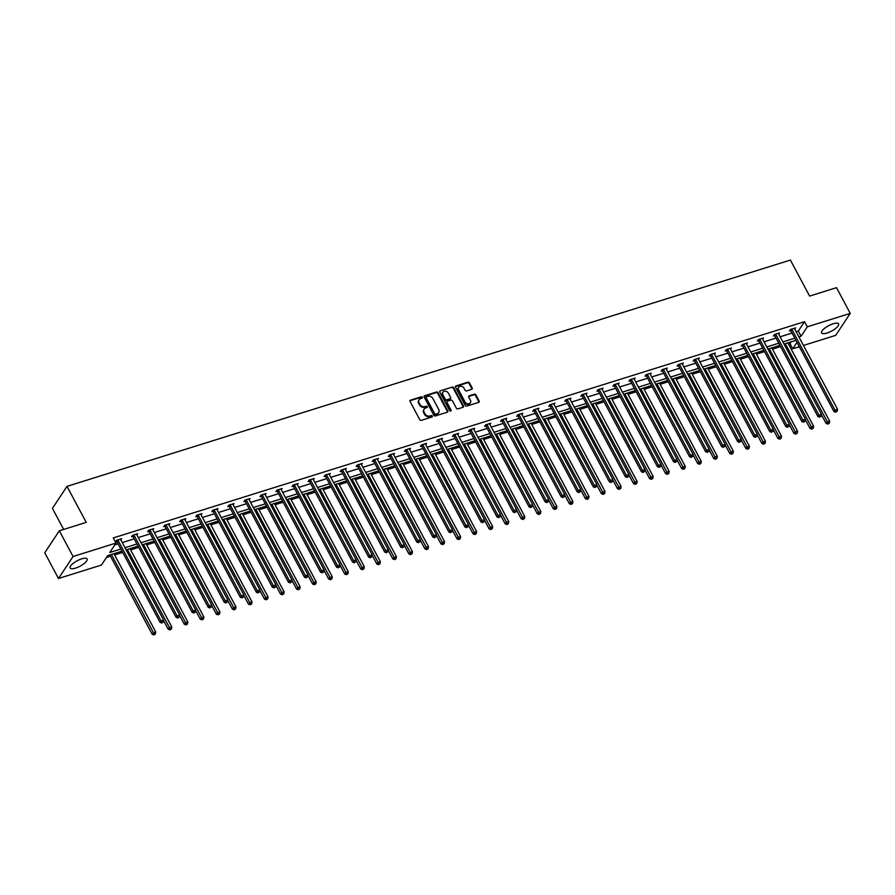 <?xml version="1.0" encoding="UTF-8"?>
<svg xmlns="http://www.w3.org/2000/svg" width="895" height="895" viewBox="0 0 895 895"><rect width="100%" height="100%" fill="white"/><g stroke="black" fill="none" stroke-linecap="round" stroke-linejoin="round"><path stroke-width="1.34" d="M422.328 397.268A0.85 0.694 33.6 0 0 421.254 396.787L410.525 400.143A1.208 0.984 33.6 0 0 410.055 401.463L419.755 419.643A1.208 0.984 33.6 0 0 421.31 420.337L432.028 416.981A0.85 0.694 33.6 0 0 431.278 415.56L429.891 415.996A3.871 3.155 33.6 0 1 424.935 413.781L424.129 412.259A3.871 3.155 33.6 0 1 424.129 409.116A3.871 3.155 33.6 0 1 425.628 408.019L427.016 407.583A0.85 0.694 33.6 0 0 426.266 406.173L424.879 406.61A3.871 3.155 33.6 0 1 419.923 404.383L419.106 402.873A3.871 3.155 33.6 0 1 419.117 399.729A3.871 3.155 33.6 0 1 420.616 398.633L422.004 398.197A0.85 0.694 33.6 0 0 422.328 397.268M422.037 398.185A0.85 0.694 33.6 0 0 420.851 397.38L410.123 400.736A1.208 0.984 33.6 0 0 409.921 400.826M432.061 416.969A0.85 0.694 33.6 0 0 430.887 416.164L429.499 416.589L429.891 415.996M427.049 407.583A0.85 0.694 33.6 0 0 425.875 406.766L424.476 407.203L424.879 406.61M827.025 333.029A9.599 3.065 -28.1 0 1 821.632 332.918A9.599 3.065 -28.1 0 1 824.653 328.286A9.599 3.065 -28.1 0 1 833.178 323.766A9.599 3.065 -28.1 0 1 838.57 323.878A9.599 3.065 -28.1 0 1 835.55 328.51A9.599 3.065 -28.1 0 1 827.025 333.029M75.56 568.112A9.599 3.065 -28.1 0 1 70.157 568.001A9.599 3.065 -28.1 0 1 73.177 563.369A9.599 3.065 -28.1 0 1 81.702 558.849A9.599 3.065 -28.1 0 1 87.095 558.961A9.599 3.065 -28.1 0 1 84.074 563.593A9.599 3.065 -28.1 0 1 75.56 568.112M471.721 389.303A1.208 0.984 33.6 0 0 472.191 387.971L469.472 382.881A1.208 0.984 33.6 0 0 467.917 382.187L456.002 385.913A1.208 0.984 33.6 0 0 455.533 387.233L465.243 405.413A1.208 0.984 33.6 0 0 466.787 406.106L478.702 402.381A1.208 0.984 33.6 0 0 479.172 401.049L475.883 394.896A1.208 0.984 33.6 0 0 474.339 394.203L469.237 395.791A1.208 0.984 33.6 0 0 468.767 397.123L470.401 400.177A3.233 2.629 33.6 0 1 470.39 402.806A3.233 2.629 33.6 0 1 467.693 403.802A3.233 2.629 33.6 0 1 464.997 401.866L458.609 389.896A3.233 2.629 33.6 0 1 458.609 387.267A3.233 2.629 33.6 0 1 461.317 386.271A3.233 2.629 33.6 0 1 464.002 388.206L465.076 390.209A1.208 0.984 33.6 0 0 466.619 390.902L471.721 389.303M122.022 551.152L107.668 555.638L101.426 565.058L58.488 578.494L44.75 552.774L59.327 530.791L86.233 522.378L67.002 486.365L790.397 260.076L809.617 296.077L836.512 287.664L850.25 313.384L835.673 335.368L803.453 345.448M59.327 530.791L73.066 556.511L116.003 543.075L109.761 552.495L120.881 549.015M796.147 331.765L798.318 331.094L804.56 321.674L113.262 537.929L116.003 543.075M804.56 321.674L807.312 326.82L850.25 313.384M438.069 392.704A1.208 0.984 33.6 0 0 436.514 392.01L424.61 395.735A1.208 0.984 33.6 0 0 424.14 397.056L433.84 415.235A1.208 0.984 33.6 0 0 435.395 415.929L447.299 412.203A1.208 0.984 33.6 0 0 447.768 410.872L438.069 392.704L437.677 393.297A1.208 0.984 33.6 0 0 436.122 392.603L424.208 396.328A1.208 0.984 33.6 0 0 424.006 396.418M440.306 390.824L452.221 387.099A1.208 0.984 33.6 0 1 453.765 387.792L463.476 405.961A1.208 0.984 33.6 0 1 463.006 407.292L457.904 408.881A1.208 0.984 33.6 0 1 456.361 408.187L452.422 400.815A1.208 0.984 33.6 0 0 450.867 400.121L447.489 401.184A1.208 0.984 33.6 0 0 447.019 402.515L451.114 410.19A0.85 0.694 33.6 0 1 449.704 410.626L439.837 392.144A1.208 0.984 33.6 0 1 440.306 390.824L452.221 387.099M58.488 578.494L73.066 556.511M67.002 486.365L52.425 508.36L63.679 529.426M106.449 557.484L110.499 556.22M114.605 554.934L122.693 552.405M130.648 549.922L138.736 547.382M146.69 544.898L154.79 542.37M162.733 539.875L170.833 537.347M178.776 534.863L186.876 532.324M194.83 529.84L202.919 527.312M210.873 524.817L218.973 522.288M226.916 519.805L235.016 517.265M242.959 514.782L251.059 512.253M259.013 509.758L267.102 507.23M275.056 504.746L283.156 502.207M291.099 499.723L299.198 497.195M307.142 494.7L315.241 492.172M323.196 489.688L331.284 487.148M339.239 484.665L347.338 482.136M355.281 479.642L363.381 477.113M371.324 474.63L379.424 472.09M387.378 469.606L395.467 467.078M403.421 464.583L411.521 462.055M419.464 459.571L427.564 457.032M435.507 454.548L443.607 452.02M451.561 449.525L459.65 446.997M467.604 444.513L475.704 441.973M483.647 439.49L491.747 436.95M499.69 434.467L507.789 431.938M515.744 429.455L523.832 426.915M531.787 424.431L539.886 421.892M547.829 419.408L555.929 416.88M563.872 414.385L571.972 411.857M579.926 409.373L588.015 406.833M595.969 404.35L604.069 401.821M612.012 399.327L620.112 396.798M628.055 394.315L636.155 391.775M644.109 389.291L652.198 386.763M660.152 384.268L668.252 381.74M676.195 379.256L684.295 376.717M692.238 374.233L700.337 371.705M708.292 369.21L716.38 366.681M724.335 364.198L732.434 361.658M740.378 359.175L748.477 356.646M756.42 354.151L764.52 351.623M772.474 349.139L780.563 346.6M788.517 344.116L789.983 343.658L791.202 341.812M799.358 346.723L792.724 348.804L797.02 342.337M789.983 343.658L792.724 348.804M798.899 336.912L801.059 336.24L807.312 326.82M124.976 547.729L136.935 543.992M141.03 542.717L152.978 538.98M157.072 537.694L169.021 533.957M173.115 532.67L185.064 528.934M189.158 527.658L201.118 523.922M205.212 522.635L217.161 518.899M221.255 517.612L233.203 513.875M237.298 512.6L249.246 508.852M253.341 507.577L265.3 503.84M269.395 502.554L281.343 498.817M285.438 497.542L297.386 493.794M301.481 492.518L313.429 488.782M317.524 487.495L329.483 483.759M333.578 482.483L345.526 478.736M349.621 477.46L361.569 473.723M365.663 472.437L377.612 468.7M381.706 467.425L393.666 463.677M397.76 462.402L409.709 458.665M413.803 457.379L425.751 453.642M429.846 452.367L441.794 448.619M445.889 447.343L457.848 443.607M461.943 442.32L473.891 438.584M477.986 437.308L489.934 433.56M494.029 432.285L505.977 428.548M510.072 427.262L522.031 423.525M526.126 422.25L538.074 418.502M542.169 417.227L554.117 413.49M558.211 412.203L570.16 408.467M574.254 407.191L586.214 403.444M590.308 402.168L602.257 398.432M606.351 397.145L618.3 393.408M622.394 392.133L634.342 388.385M638.437 387.11L650.396 383.373M654.491 382.087L666.439 378.35M670.534 377.063L682.482 373.327M686.577 372.051L698.525 368.315M702.62 367.028L714.579 363.292M718.674 362.005L730.622 358.268M734.717 356.993L746.665 353.256M750.76 351.97L762.708 348.233M766.802 346.947L778.762 343.21M782.856 341.935L794.805 338.198M795.946 340.335L783.998 344.072M779.903 345.347L767.944 349.095M763.849 350.37L751.901 354.107M747.806 355.393L735.858 359.13M731.763 360.405L719.815 364.153M715.72 365.428L703.761 369.165M699.666 370.452L687.718 374.188M683.623 375.464L671.675 379.211M667.581 380.487L655.632 384.223M651.538 385.51L639.578 389.247M635.484 390.533L623.535 394.27M619.441 395.545L607.492 399.282M603.398 400.568L591.45 404.305M587.355 405.592L575.395 409.328M571.301 410.604L559.353 414.34M555.258 415.627L543.31 419.363M539.215 420.65L527.267 424.387M523.172 425.662L511.213 429.399M507.118 430.685L495.17 434.422M491.075 435.708L479.127 439.445M475.032 440.72L463.084 444.457M458.99 445.744L447.03 449.48M442.935 450.767L430.987 454.503M426.893 455.779L414.944 459.515M410.85 460.802L398.901 464.539M394.807 465.825L382.847 469.562M378.753 470.837L366.805 474.574M362.71 475.86L350.762 479.597M346.667 480.883L334.719 484.62M330.624 485.895L318.665 489.632M314.57 490.919L302.622 494.655M298.527 495.942L286.579 499.678M282.484 500.954L270.536 504.69M266.441 505.977L254.482 509.714M250.387 511L238.439 514.737M234.345 516.012L222.396 519.749M218.302 521.035L206.353 524.772M202.259 526.059L190.299 529.795M186.205 531.071L174.256 534.818M170.162 536.094L158.214 539.83M154.119 541.117L142.171 544.854M138.076 546.129L126.117 549.877M798.318 331.094L801.059 336.24M114.784 544.921L118.14 543.869M122.235 542.594L134.183 538.846M138.277 537.571L150.226 533.834M154.32 532.547L166.28 528.811M170.374 527.535L182.323 523.788M186.417 522.512L198.366 518.776M202.46 517.489L214.408 513.752M218.503 512.477L230.462 508.729M234.557 507.454L246.505 503.717M250.6 502.431L262.548 498.694M266.643 497.419L278.591 493.671M282.686 492.395L294.645 488.659M298.74 487.372L310.688 483.636M314.783 482.36L326.731 478.612M330.826 477.337L342.774 473.6M346.868 472.314L358.828 468.577M362.922 467.291L374.871 463.554M378.965 462.279L390.914 458.542M395.008 457.255L406.956 453.519M411.051 452.232L423.011 448.496M427.105 447.22L439.053 443.484M443.148 442.197L455.096 438.46M459.191 437.174L471.139 433.437M475.234 432.162L487.193 428.425M491.288 427.139L503.236 423.402M507.331 422.116L519.279 418.379M523.374 417.104L535.322 413.367M539.417 412.08L551.376 408.344M555.471 407.057L567.419 403.321M571.513 402.045L583.462 398.309M587.556 397.022L599.505 393.285M603.599 391.999L615.559 388.262M619.653 386.987L631.601 383.25M635.696 381.964L647.644 378.227M651.739 376.94L663.687 373.204M667.782 371.928L679.741 368.192M683.836 366.905L695.784 363.169M699.879 361.882L711.827 358.145M715.922 356.87L727.87 353.133M731.965 351.847L743.924 348.11M748.019 346.824L759.967 343.087M764.062 341.812L776.01 338.064M780.104 336.788L792.053 333.052M790.609 330.635L789.457 330.993L790.442 329.505L795.588 327.894L794.749 329.147M774.555 335.647L773.414 336.005L774.399 334.529L779.534 332.918L778.706 334.171M758.512 340.671L757.36 341.029L758.345 339.541L763.491 337.941L762.663 339.194M742.47 345.694L741.317 346.052L742.302 344.564L747.448 342.953L746.62 344.206M726.427 350.706L725.274 351.064L726.259 349.587L731.405 347.976L730.566 349.229M710.373 355.729L709.232 356.087L710.216 354.599L715.351 352.999L714.523 354.252M694.33 360.752L693.178 361.11L694.162 359.622L699.308 358.011L698.48 359.264M678.287 365.764L677.135 366.122L678.119 364.645L683.265 363.034L682.438 364.287M662.244 370.787L661.092 371.145L662.076 369.657L667.222 368.058L666.383 369.311M646.19 375.81L645.049 376.168L646.033 374.681L651.168 373.07L650.341 374.323M630.147 380.822L628.995 381.18L629.979 379.704L635.126 378.093L634.298 379.346M614.104 385.846L612.952 386.204L613.936 384.716L619.083 383.116L618.255 384.369M598.061 390.869L596.909 391.227L597.894 389.739L603.04 388.128L602.201 389.381M582.007 395.881L580.866 396.25L581.851 394.762L586.986 393.151L586.158 394.404M565.964 400.904L564.812 401.262L565.797 399.774L570.943 398.174L570.115 399.427M549.922 405.927L548.769 406.285L549.754 404.797L554.9 403.186L554.072 404.439M533.879 410.939L532.726 411.308L533.711 409.82L538.857 408.209L538.018 409.462M517.825 415.962L516.683 416.32L517.668 414.832L522.803 413.233L521.975 414.486M501.782 420.986L500.629 421.344L501.614 419.856L506.76 418.245L505.932 419.498M485.739 425.998L484.587 426.367L485.571 424.879L490.717 423.268L489.889 424.521M469.696 431.021L468.544 431.379L469.528 429.891L474.674 428.291L473.835 429.544M453.642 436.044L452.501 436.402L453.485 434.914L458.62 433.303L457.792 434.556M437.599 441.056L436.447 441.425L437.431 439.937L442.577 438.326L441.75 439.579M421.556 446.079L420.404 446.437L421.388 444.949L426.535 443.349L425.707 444.602M405.513 451.102L404.361 451.46L405.345 449.972L410.492 448.361L409.653 449.614M389.459 456.114L388.318 456.484L389.303 454.996L394.438 453.385L393.61 454.638M373.416 461.138L372.264 461.496L373.249 460.008L378.395 458.408L377.567 459.661M357.373 466.161L356.221 466.519L357.206 465.031L362.352 463.42L361.524 464.673M341.331 471.173L340.178 471.542L341.163 470.054L346.309 468.443L345.47 469.696M325.277 476.196L324.135 476.554L325.12 475.066L330.255 473.466L329.427 474.719M309.234 481.219L308.081 481.577L309.066 480.089L314.212 478.478L313.384 479.731M293.191 486.231L292.038 486.6L293.023 485.112L298.169 483.501L297.341 484.754M277.148 491.254L275.996 491.612L276.98 490.136L282.126 488.525L281.287 489.778M261.094 496.277L259.953 496.635L260.937 495.148L266.072 493.537L265.244 494.79M245.051 501.289L243.899 501.659L244.883 500.171L250.029 498.56L249.202 499.813M229.008 506.313L227.856 506.671L228.84 505.194L233.987 503.583L233.159 504.836M212.965 511.336L211.813 511.694L212.797 510.206L217.944 508.595L217.105 509.848M196.911 516.348L195.77 516.717L196.755 515.229L201.89 513.618L201.062 514.871M180.868 521.371L179.716 521.729L180.701 520.252L185.847 518.641L185.019 519.894M164.825 526.394L163.673 526.752L164.658 525.264L169.804 523.653L168.976 524.906M148.783 531.406L147.63 531.775L148.615 530.287L153.761 528.676L152.922 529.929M132.728 536.429L131.587 536.787L132.572 535.311L137.707 533.7L136.879 534.953M116.686 541.453L115.533 541.811L116.518 540.323L121.664 538.712L120.836 539.965M418.938 400.031A3.871 3.155 33.6 0 0 418.726 400.322A3.871 3.155 33.6 0 0 418.715 403.466L419.106 402.873M424.476 407.203A3.871 3.155 33.6 0 1 419.52 404.976L418.715 403.466M423.961 409.429A3.871 3.155 33.6 0 0 423.738 409.709A3.871 3.155 33.6 0 0 423.727 412.863L424.129 412.259M429.499 416.589A3.871 3.155 33.6 0 1 424.543 414.374L423.727 412.863M447.5 412.114A1.208 0.984 33.6 0 0 447.377 411.465L437.677 393.297M426.467 396.798A0.85 0.694 33.6 0 0 426.143 397.727L434.657 413.68A0.85 0.694 33.6 0 0 435.742 414.172L437.207 413.714A3.871 3.155 33.6 0 0 438.707 412.617A3.871 3.155 33.6 0 0 438.718 409.462L432.889 398.566A3.871 3.155 33.6 0 0 427.933 396.34L426.467 396.798M426.054 397.402A0.85 0.694 33.6 0 0 425.751 398.32L426.143 397.727M438.483 412.897A3.871 3.155 33.6 0 1 438.315 413.21A3.871 3.155 33.6 0 1 436.816 414.307L435.35 414.765A0.85 0.694 33.6 0 1 434.265 414.273L425.751 398.32M463.207 407.203A1.208 0.984 33.6 0 0 463.084 406.554L453.373 388.385A1.208 0.984 33.6 0 0 451.83 387.692M446.896 401.866A1.208 0.984 33.6 0 0 446.627 403.108L450.722 410.783L451.114 410.19M448.339 393.173A3.233 2.629 33.6 0 0 445.643 391.238A3.233 2.629 33.6 0 0 442.935 392.234A3.233 2.629 33.6 0 0 442.935 394.863L445.184 399.08A1.208 0.984 33.6 0 0 446.728 399.774L450.118 398.711A1.208 0.984 33.6 0 0 450.588 397.391L448.339 393.173M442.768 392.547A3.233 2.629 33.6 0 0 442.544 392.827A3.233 2.629 33.6 0 0 442.544 395.456L442.935 394.863M450.319 398.622A1.208 0.984 33.6 0 1 449.726 399.304L446.336 400.367A1.208 0.984 33.6 0 1 444.793 399.673L442.544 395.456M458.441 387.58A3.233 2.629 33.6 0 0 458.218 387.859A3.233 2.629 33.6 0 0 458.206 390.488L458.609 389.896M470.166 403.086A3.233 2.629 33.6 0 1 469.998 403.399A3.233 2.629 33.6 0 1 467.291 404.395A3.233 2.629 33.6 0 1 464.606 402.459L458.206 390.488M478.903 402.291A1.208 0.984 33.6 0 0 478.78 401.642L475.491 395.489A1.208 0.984 33.6 0 0 473.936 394.796L468.846 396.384A1.208 0.984 33.6 0 0 468.644 396.474M471.922 389.213A1.208 0.984 33.6 0 0 471.799 388.575L469.069 383.474A1.208 0.984 33.6 0 0 467.526 382.78L455.611 386.506A1.208 0.984 33.6 0 0 455.41 386.595M109.839 554.967L152.184 634.275L153.168 632.787L155.741 631.993L113.933 553.681M111.36 554.486L154.354 634.331L153.962 634.924L155.383 634.018L154.354 634.331M155.741 631.993L155.383 634.018M153.962 634.924L152.184 634.275M118.095 540.457L117.111 541.945L160.071 622.394L161.055 620.906L118.095 540.457A1.231 1.007 33.6 0 0 117.816 540.099L117.67 539.965M162.241 622.45L163.27 622.126L162.241 622.45L161.055 620.906L163.617 620.101L120.668 539.651A1.231 1.007 33.6 0 1 120.534 539.249L120.512 539.081M117.111 541.945A1.231 1.007 33.6 0 0 116.831 541.587L116.126 540.927M160.071 622.394L161.85 623.043M163.27 622.126L163.617 620.101M163.55 620.503L168.226 629.263L169.211 627.775L171.784 626.97L129.976 548.669M127.403 549.474L170.408 629.319L170.005 629.912L171.437 628.995L170.408 629.319M171.784 626.97L171.437 628.995M170.005 629.912L168.226 629.263M179.604 615.48L184.28 624.24L185.265 622.752L187.827 621.947L146.019 543.645M143.446 544.451L186.451 624.296L186.059 624.889L187.48 623.972L186.451 624.296M187.827 621.947L187.48 623.972M186.059 624.889L184.28 624.24M134.138 535.434L133.154 536.922L176.114 617.371L177.098 615.894L134.138 535.434A1.231 1.007 33.6 0 0 133.858 535.076L133.724 534.942M178.284 617.427L179.313 617.114L178.284 617.427L177.098 615.894L179.671 615.089L136.711 534.639A1.231 1.007 33.6 0 1 136.577 534.225L136.566 534.058M133.154 536.922A1.231 1.007 33.6 0 0 132.874 536.564L132.169 535.904M176.114 617.371L177.892 618.02M179.313 617.114L179.671 615.089M150.181 530.422L149.197 531.91L192.156 612.359L193.141 610.871L150.181 530.422A1.231 1.007 33.6 0 0 149.901 530.064L149.767 529.929M194.327 612.415L195.356 612.09L194.327 612.415L193.141 610.871L195.714 610.066L152.754 529.616A1.231 1.007 33.6 0 1 152.631 529.202L152.609 529.034M149.197 531.91A1.231 1.007 33.6 0 0 148.917 531.54L148.212 530.88M192.156 612.359L193.935 613.008M195.356 612.09L195.714 610.066M195.647 610.457L200.323 619.217L201.308 617.729L203.881 616.935L162.062 538.622M159.5 539.428L202.494 619.273L202.102 619.866L203.523 618.948L202.494 619.273M203.881 616.935L203.523 618.948M202.102 619.866L200.323 619.217M166.235 525.399L165.251 526.886L208.199 607.336L209.184 605.848L166.235 525.399A1.231 1.007 33.6 0 0 165.955 525.041L165.81 524.906M210.381 607.392L211.41 607.067L210.381 607.392L209.184 605.848L211.757 605.042L168.808 524.593A1.231 1.007 33.6 0 1 168.674 524.19L168.652 524.022M165.251 526.886A1.231 1.007 33.6 0 0 164.971 526.528L164.266 525.868M208.199 607.336L209.978 607.985M211.41 607.067L211.757 605.042M211.69 605.445L216.366 614.205L217.351 612.717L219.924 611.912L178.116 533.61M175.543 534.416L218.537 614.261L218.145 614.854L219.566 613.936L218.537 614.261M219.924 611.912L219.566 613.936M218.145 614.854L216.366 614.205M182.278 520.375L181.293 521.863L224.253 602.313L225.238 600.825L182.278 520.375A1.231 1.007 33.6 0 0 181.998 520.017L181.853 519.883M226.424 602.369L227.453 602.055L226.424 602.369L225.238 600.825L227.8 600.03L184.851 519.581A1.231 1.007 33.6 0 1 184.717 519.167L184.694 518.999M181.293 521.863A1.231 1.007 33.6 0 0 181.014 521.505L180.309 520.845M224.253 602.313L226.032 602.962M227.453 602.055L227.8 600.03M227.733 600.422L232.409 609.182L233.394 607.694L235.967 606.888L194.159 528.587M191.586 529.392L234.591 609.238L234.188 609.831L235.62 608.913L234.591 609.238M235.967 606.888L235.62 608.913M234.188 609.831L232.409 609.182M198.321 515.363L197.336 516.851L240.296 597.301L241.281 595.813L198.321 515.363A1.231 1.007 33.6 0 0 198.041 514.994L197.907 514.871M242.467 597.357L243.496 597.032L242.467 597.357L241.281 595.813L243.854 595.007L200.894 514.558A1.231 1.007 33.6 0 1 200.76 514.144L200.748 513.976M197.336 516.851A1.231 1.007 33.6 0 0 197.057 516.482L196.352 515.822M240.296 597.301L242.075 597.949M243.496 597.032L243.854 595.007M243.787 595.399L248.463 604.159L249.448 602.671L252.01 601.876L210.202 523.564M207.629 524.369L250.634 604.215L250.242 604.807L251.663 603.89L250.634 604.215M252.01 601.876L251.663 603.89M250.242 604.807L248.463 604.159M214.364 510.34L213.379 511.828L256.339 592.277L257.324 590.789L214.364 510.34A1.231 1.007 33.6 0 0 214.084 509.982L213.95 509.848M258.51 592.333L259.539 592.009L258.51 592.333L257.324 590.789L259.897 589.984L216.937 509.535A1.231 1.007 33.6 0 1 216.814 509.132L216.791 508.964M213.379 511.828A1.231 1.007 33.6 0 0 213.099 511.47L212.395 510.81M256.339 592.277L258.118 592.926M259.539 592.009L259.897 589.984M259.83 590.387L264.506 599.147L265.491 597.659L268.064 596.853L226.245 518.552M223.683 519.357L266.676 599.202L266.285 599.795L267.706 598.878L266.676 599.202M268.064 596.853L267.706 598.878M266.285 599.795L264.506 599.147M230.418 505.317L229.433 506.805L272.382 587.254L273.367 585.766L230.418 505.317A1.231 1.007 33.6 0 0 230.138 504.959L229.993 504.825M274.564 587.31L275.593 586.997L274.564 587.31L273.367 585.766L275.94 584.972L232.98 504.511A1.231 1.007 33.6 0 1 232.857 504.109L232.834 503.941M229.433 506.805A1.231 1.007 33.6 0 0 229.154 506.447L228.449 505.787M272.382 587.254L274.161 587.903M275.593 586.997L275.94 584.972M275.873 585.364L280.549 594.123L281.533 592.635L284.107 591.83L242.299 513.529M239.726 514.334L282.719 594.179L282.328 594.772L283.749 593.855L282.719 594.179M284.107 591.83L283.749 593.855M282.328 594.772L280.549 594.123M246.461 500.305L245.476 501.793L288.436 582.242L289.421 580.754L246.461 500.305A1.231 1.007 33.6 0 0 246.181 499.936L246.035 499.813M290.606 582.298L291.636 581.974L290.606 582.298L289.421 580.754L291.983 579.949L249.034 499.499A1.231 1.007 33.6 0 1 248.899 499.086L248.877 498.918M245.476 501.793A1.231 1.007 33.6 0 0 245.196 501.424L244.492 500.764M288.436 582.242L290.215 582.891M291.636 581.974L291.983 579.949M291.915 580.34L296.592 589.1L297.576 587.612L300.149 586.818L258.342 508.505M255.769 509.311L298.773 589.156L298.371 589.749L299.803 588.832L298.773 589.156M300.149 586.818L299.803 588.832M298.371 589.749L296.592 589.1M262.503 495.282L261.519 496.77L304.479 577.219L305.464 575.731L262.503 495.282A1.231 1.007 33.6 0 0 262.224 494.924L262.09 494.79M306.649 577.275L307.679 576.951L306.649 577.275L305.464 575.731L308.037 574.926L265.077 494.476A1.231 1.007 33.6 0 1 264.942 494.074L264.931 493.906M261.519 496.77A1.231 1.007 33.6 0 0 261.239 496.412L260.534 495.752M304.479 577.219L306.258 577.868M307.679 576.951L308.037 574.926M307.969 575.328L312.646 584.088L313.63 582.6L316.192 581.795L274.385 503.493M271.811 504.299L314.816 584.144L314.425 584.737L315.845 583.82L314.816 584.144M316.192 581.795L315.845 583.82M314.425 584.737L312.646 584.088M278.546 490.259L277.562 491.747L320.522 572.196L321.506 570.708L278.546 490.259A1.231 1.007 33.6 0 0 278.267 489.901L278.132 489.766M322.692 572.252L323.721 571.939L322.692 572.252L321.506 570.708L324.079 569.914L281.119 489.453A1.231 1.007 33.6 0 1 280.996 489.05L280.974 488.883M277.562 491.747A1.231 1.007 33.6 0 0 277.282 491.389L276.577 490.728M320.522 572.196L322.301 572.845M323.721 571.939L324.079 569.914M324.012 570.305L328.689 579.065L329.673 577.577L332.246 576.772L290.428 498.47M287.866 499.276L330.859 579.121L330.468 579.714L331.888 578.796L330.859 579.121M332.246 576.772L331.888 578.796M330.468 579.714L328.689 579.065M294.6 485.247L293.616 486.723L336.565 567.184L337.549 565.696L294.6 485.247A1.231 1.007 33.6 0 0 294.321 484.877L294.175 484.754M338.746 567.24L339.776 566.915L338.746 567.24L337.549 565.696L340.122 564.89L297.162 484.441A1.231 1.007 33.6 0 1 297.039 484.027L297.017 483.859M293.616 486.723A1.231 1.007 33.6 0 0 293.336 486.365L292.631 485.705M336.565 567.184L338.344 567.833M339.776 566.915L340.122 564.89M340.055 565.282L344.732 574.042L345.716 572.554L348.289 571.748L306.482 493.447M303.908 494.253L346.902 574.098L346.51 574.691L347.931 573.773L346.902 574.098M348.289 571.748L347.931 573.773M346.51 574.691L344.732 574.042M310.643 480.223L309.659 481.711L352.619 562.161L353.603 560.673L310.643 480.223A1.231 1.007 33.6 0 0 310.364 479.865L310.218 479.731M354.789 562.217L355.818 561.892L354.789 562.217L353.603 560.673L356.165 559.867L313.216 479.418A1.231 1.007 33.6 0 1 313.082 479.015L313.06 478.847M309.659 481.711A1.231 1.007 33.6 0 0 309.379 481.353L308.674 480.693M352.619 562.161L354.398 562.81M355.818 561.892L356.165 559.867M356.098 560.27L360.774 569.019L361.759 567.542L364.332 566.736L322.524 488.435M319.951 489.241L362.956 569.086L362.553 569.679L363.985 568.761L362.956 569.086M364.332 566.736L363.985 568.761M362.553 569.679L360.774 569.019M326.686 475.2L325.702 476.688L368.662 557.137L369.646 555.65L326.686 475.2A1.231 1.007 33.6 0 0 326.406 474.842L326.272 474.708M370.832 557.193L371.861 556.869L370.832 557.193L369.646 555.65L372.219 554.855L329.259 474.395A1.231 1.007 33.6 0 1 329.125 473.992L329.114 473.824M325.702 476.688A1.231 1.007 33.6 0 0 325.422 476.33L324.717 475.67M368.662 557.137L370.44 557.786M371.861 556.869L372.219 554.855M372.152 555.247L376.829 564.007L377.813 562.519L380.375 561.713L338.567 483.412M335.994 484.217L378.999 564.063L378.607 564.655L380.028 563.738L378.999 564.063M380.375 561.713L380.028 563.738M378.607 564.655L376.829 564.007M342.729 470.188L341.745 471.665L384.705 552.125L385.689 550.638L342.729 470.188A1.231 1.007 33.6 0 0 342.449 469.819L342.315 469.696M386.875 552.181L387.904 551.857L386.875 552.181L385.689 550.638L388.262 549.832L345.302 469.383A1.231 1.007 33.6 0 1 345.179 468.969L345.157 468.801M341.745 471.665A1.231 1.007 33.6 0 0 341.465 471.307L340.76 470.647M384.705 552.125L386.483 552.774M387.904 551.857L388.262 549.832M388.195 550.224L392.871 558.983L393.856 557.495L396.429 556.69L354.61 478.389M352.048 479.194L395.042 559.039L394.65 559.632L396.071 558.715L395.042 559.039M396.429 556.69L396.071 558.715M394.65 559.632L392.871 558.983M358.783 465.165L357.799 466.653L400.747 547.102L401.732 545.614L358.783 465.165A1.231 1.007 33.6 0 0 358.503 464.807L358.358 464.673M402.929 547.158L403.958 546.834L402.929 547.158L401.732 545.614L404.305 544.809L361.345 464.36A1.231 1.007 33.6 0 1 361.222 463.957L361.2 463.789M357.799 466.653A1.231 1.007 33.6 0 0 357.519 466.295L356.814 465.635M400.747 547.102L402.526 547.751M403.958 546.834L404.305 544.809M404.238 545.212L408.914 553.96L409.899 552.483L412.472 551.678L370.664 473.377M368.091 474.182L411.085 554.027L410.693 554.62L412.114 553.703L411.085 554.027M412.472 551.678L412.114 553.703M410.693 554.62L408.914 553.96M374.826 460.142L373.841 461.63L416.801 542.079L417.786 540.591L374.826 460.142A1.231 1.007 33.6 0 0 374.546 459.784L374.401 459.65M418.972 542.135L420.001 541.811L418.972 542.135L417.786 540.591L420.348 539.797L377.399 459.336A1.231 1.007 33.6 0 1 377.265 458.934L377.242 458.766M373.841 461.63A1.231 1.007 33.6 0 0 373.562 461.272L372.857 460.612M416.801 542.079L418.58 542.728M420.001 541.811L420.348 539.797M420.281 540.188L424.957 548.948L425.942 547.46L428.515 546.655L386.707 468.353M384.134 469.159L427.139 549.004L426.736 549.597L428.168 548.68L427.139 549.004M428.515 546.655L428.168 548.68M426.736 549.597L424.957 548.948M390.869 455.13L389.884 456.607L432.844 537.067L433.829 535.579L390.869 455.13A1.231 1.007 33.6 0 0 390.589 454.761L390.455 454.638M435.015 537.123L436.044 536.799L435.015 537.123L433.829 535.579L436.402 534.774L393.442 454.324A1.231 1.007 33.6 0 1 393.308 453.91L393.297 453.743M389.884 456.607A1.231 1.007 33.6 0 0 389.605 456.249L388.9 455.589M432.844 537.067L434.623 537.716M436.044 536.799L436.402 534.774M436.335 535.165L441.011 543.925L441.996 542.437L444.558 541.632L402.75 463.33M400.177 464.136L443.182 543.981L442.79 544.574L444.211 543.657L443.182 543.981M444.558 541.632L444.211 543.657M442.79 544.574L441.011 543.925M406.912 450.107L405.927 451.595L448.887 532.044L449.872 530.556L406.912 450.107A1.231 1.007 33.6 0 0 406.632 449.749L406.498 449.614M451.058 532.1L452.087 531.775L451.058 532.1L449.872 530.556L452.445 529.75L409.485 449.301A1.231 1.007 33.6 0 1 409.362 448.898L409.339 448.719M405.927 451.595A1.231 1.007 33.6 0 0 405.648 451.237L404.943 450.577M448.887 532.044L450.666 532.693M452.087 531.775L452.445 529.75M452.378 530.153L457.054 538.902L458.039 537.425L460.612 536.62L418.793 458.318M416.231 459.124L459.224 538.958L458.833 539.562L460.254 538.645L459.224 538.958M460.612 536.62L460.254 538.645M458.833 539.562L457.054 538.902M422.966 445.083L421.981 446.571L464.93 527.021L465.915 525.533L422.966 445.083A1.231 1.007 33.6 0 0 422.686 444.725L422.541 444.591M467.112 527.077L468.141 526.752L467.112 527.077L465.915 525.533L468.488 524.727L425.528 444.278A1.231 1.007 33.6 0 1 425.405 443.875L425.382 443.707M421.981 446.571A1.231 1.007 33.6 0 0 421.702 446.213L420.997 445.553M464.93 527.021L466.709 527.67M468.141 526.752L468.488 524.727M468.421 525.13L473.097 533.89L474.081 532.402L476.655 531.596L434.847 453.295M432.274 454.101L475.267 533.946L474.876 534.539L476.297 533.621L475.267 533.946M476.655 531.596L476.297 533.621M474.876 534.539L473.097 533.89M439.009 440.071L438.024 441.548L480.984 522.009L481.969 520.521L439.009 440.071A1.231 1.007 33.6 0 0 438.729 439.702L438.584 439.579M483.155 522.065L484.184 521.74L483.155 522.065L481.969 520.521L484.531 519.715L441.582 439.266A1.231 1.007 33.6 0 1 441.448 438.852L441.425 438.684M438.024 441.548A1.231 1.007 33.6 0 0 437.744 441.19L437.04 440.53M480.984 522.009L482.763 522.658M484.184 521.74L484.531 519.715M484.464 520.107L489.14 528.867L490.124 527.379L492.697 526.573L450.89 448.272M448.317 449.077L491.321 528.923L490.919 529.516L492.351 528.598L491.321 528.923M492.697 526.573L492.351 528.598M490.919 529.516L489.14 528.867M455.052 435.048L454.067 436.536L497.027 516.986L498.012 515.498L455.052 435.048A1.231 1.007 33.6 0 0 454.772 434.69L454.638 434.556M499.197 517.042L500.227 516.717L499.197 517.042L498.012 515.498L500.585 514.692L457.625 434.243A1.231 1.007 33.6 0 1 457.49 433.84L457.479 433.661M454.067 436.536A1.231 1.007 33.6 0 0 453.787 436.178L453.083 435.518M497.027 516.986L498.806 517.634M500.227 516.717L500.585 514.692M500.506 515.095L505.194 523.843L506.178 522.367L508.74 521.561L466.933 443.26M464.36 444.065L507.364 523.899L506.973 524.504L508.394 523.586L507.364 523.899M508.74 521.561L508.394 523.586M506.973 524.504L505.194 523.843M471.094 430.025L470.11 431.513L513.07 511.962L514.054 510.474L471.094 430.025A1.231 1.007 33.6 0 0 470.815 429.667L470.68 429.533M515.24 512.018L516.27 511.694L515.24 512.018L514.054 510.474L516.628 509.669L473.668 429.22A1.231 1.007 33.6 0 1 473.544 428.817L473.522 428.649M470.11 431.513A1.231 1.007 33.6 0 0 469.83 431.155L469.125 430.495M513.07 511.962L514.849 512.611M516.27 511.694L516.628 509.669M516.56 510.072L521.237 518.832L522.221 517.344L524.794 516.538L482.976 438.237M480.414 439.042L523.407 518.887L523.016 519.48L524.436 518.563L523.407 518.887M524.794 516.538L524.436 518.563M523.016 519.48L521.237 518.832M487.148 425.013L486.164 426.49L529.113 506.939L530.097 505.462L487.148 425.013A1.231 1.007 33.6 0 0 486.869 424.644L486.723 424.521M531.294 507.006L532.324 506.682L531.294 507.006L530.097 505.462L532.67 504.657L489.71 424.208A1.231 1.007 33.6 0 1 489.587 423.794L489.565 423.626M486.164 426.49A1.231 1.007 33.6 0 0 485.884 426.132L485.179 425.472M529.113 506.939L530.892 507.599M532.324 506.682L532.67 504.657M532.603 505.048L537.28 513.808L538.264 512.32L540.837 511.515L499.03 433.214M496.456 434.019L539.45 513.864L539.058 514.457L540.479 513.54L539.45 513.864M540.837 511.515L540.479 513.54M539.058 514.457L537.28 513.808M503.191 419.99L502.207 421.478L545.167 501.927L546.151 500.439L503.191 419.99A1.231 1.007 33.6 0 0 502.912 419.632L502.766 419.498M547.337 501.983L548.366 501.659L547.337 501.983L546.151 500.439L548.713 499.634L505.764 419.184A1.231 1.007 33.6 0 1 505.63 418.782L505.608 418.603M502.207 421.478A1.231 1.007 33.6 0 0 501.927 421.109L501.222 420.46M545.167 501.927L546.946 502.576M548.366 501.659L548.713 499.634M548.646 500.036L553.323 508.785L554.307 507.308L556.88 506.503L515.072 428.202M512.499 428.996L555.504 508.841L555.101 509.445L556.533 508.528L555.504 508.841M556.88 506.503L556.533 508.528M555.101 509.445L553.323 508.785M519.234 414.967L518.25 416.455L561.21 496.904L562.194 495.416L519.234 414.967A1.231 1.007 33.6 0 0 518.955 414.609L518.82 414.474M563.38 496.96L564.409 496.635L563.38 496.96L562.194 495.416L564.767 494.611L521.807 414.161A1.231 1.007 33.6 0 1 521.673 413.758L521.662 413.591M518.25 416.455A1.231 1.007 33.6 0 0 517.97 416.097L517.265 415.437M561.21 496.904L562.989 497.553M564.409 496.635L564.767 494.611M564.689 495.013L569.377 503.773L570.361 502.285L572.923 501.48L531.115 423.178M528.542 423.984L571.547 503.829L571.155 504.422L572.576 503.505L571.547 503.829M572.923 501.48L572.576 503.505M571.155 504.422L569.377 503.773M535.277 409.955L534.293 411.431L577.253 491.881L578.237 490.404L535.277 409.955A1.231 1.007 33.6 0 0 534.997 409.586L534.863 409.462M579.423 491.937L580.452 491.623L579.423 491.937L578.237 490.404L580.81 489.599L537.85 409.149A1.231 1.007 33.6 0 1 537.727 408.735L537.705 408.567M534.293 411.431A1.231 1.007 33.6 0 0 534.013 411.073L533.308 410.413M577.253 491.881L579.031 492.541M580.452 491.623L580.81 489.599M580.743 489.99L585.419 498.75L586.404 497.262L588.977 496.456L547.158 418.155M544.596 418.961L587.59 498.806L587.198 499.399L588.619 498.481L587.59 498.806M588.977 496.456L588.619 498.481M587.198 499.399L585.419 498.75M551.331 404.932L550.347 406.419L593.296 486.869L594.28 485.381L551.331 404.932A1.231 1.007 33.6 0 0 551.051 404.574L550.906 404.439M595.477 486.925L596.506 486.6L595.477 486.925L594.28 485.381L596.853 484.575L553.893 404.126A1.231 1.007 33.6 0 1 553.77 403.723L553.748 403.544M550.347 406.419A1.231 1.007 33.6 0 0 550.067 406.05L549.362 405.401M593.296 486.869L595.074 487.518M596.506 486.6L596.853 484.575M596.786 484.978L601.462 493.727L602.447 492.25L605.02 491.444L563.212 413.143M560.639 413.937L603.633 493.783L603.241 494.387L604.662 493.469L603.633 493.783M605.02 491.444L604.662 493.469M603.241 494.387L601.462 493.727M567.374 399.908L566.39 401.396L609.35 481.846L610.334 480.358L567.374 399.908A1.231 1.007 33.6 0 0 567.094 399.55L566.949 399.416M611.52 481.902L612.549 481.577L611.52 481.902L610.334 480.358L612.896 479.552L569.947 399.103A1.231 1.007 33.6 0 1 569.813 398.7L569.791 398.532M566.39 401.396A1.231 1.007 33.6 0 0 566.11 401.038L565.405 400.378M609.35 481.846L611.128 482.494M612.549 481.577L612.896 479.552M612.829 479.955L617.505 488.715L618.49 487.227L621.063 486.421L579.255 408.12M576.682 408.925L619.687 488.771L619.284 489.364L620.716 488.446L619.687 488.771M621.063 486.421L620.716 488.446M619.284 489.364L617.505 488.715M583.417 394.896L582.432 396.373L625.392 476.822L626.377 475.346L583.417 394.896A1.231 1.007 33.6 0 0 583.137 394.527L583.003 394.404M627.563 476.878L628.592 476.565L627.563 476.878L626.377 475.346L628.95 474.54L585.99 394.091A1.231 1.007 33.6 0 1 585.856 393.677L585.845 393.509M582.432 396.373A1.231 1.007 33.6 0 0 582.153 396.015L581.448 395.355M625.392 476.822L627.171 477.482M628.592 476.565L628.95 474.54M628.872 474.932L633.559 483.692L634.544 482.204L637.106 481.398L595.298 403.097M592.725 403.902L635.73 483.747L635.338 484.34L636.759 483.423L635.73 483.747M637.106 481.398L636.759 483.423M635.338 484.34L633.559 483.692M599.46 389.873L598.475 391.361L641.435 471.81L642.42 470.322L599.46 389.873A1.231 1.007 33.6 0 0 599.18 389.515L599.046 389.381M643.606 471.866L644.635 471.542L643.606 471.866L642.42 470.322L644.993 469.517L602.033 389.068A1.231 1.007 33.6 0 1 601.91 388.665L601.887 388.486M598.475 391.361A1.231 1.007 33.6 0 0 598.196 390.992L597.491 390.343M641.435 471.81L643.214 472.459M644.635 471.542L644.993 469.517M644.926 469.92L649.602 478.668L650.587 477.192L653.16 476.386L611.341 398.085M608.779 398.879L651.773 478.724L651.381 479.328L652.802 478.411L651.773 478.724M653.16 476.386L652.802 478.411M651.381 479.328L649.602 478.668M615.514 384.85L614.529 386.338L657.478 466.787L658.463 465.299L615.514 384.85A1.231 1.007 33.6 0 0 615.234 384.492L615.089 384.358M659.66 466.843L660.689 466.519L659.66 466.843L658.463 465.299L661.036 464.494L618.076 384.044A1.231 1.007 33.6 0 1 617.953 383.642L617.93 383.474M614.529 386.338A1.231 1.007 33.6 0 0 614.25 385.98L613.545 385.32M657.478 466.787L659.257 467.436M660.689 466.519L661.036 464.494M660.969 464.897L665.645 473.656L666.63 472.168L669.203 471.363L627.395 393.062M624.822 393.867L667.815 473.712L667.424 474.305L668.845 473.388L667.815 473.712M669.203 471.363L668.845 473.388M667.424 474.305L665.645 473.656M631.557 379.838L630.572 381.315L673.532 461.764L674.517 460.287L631.557 379.838A1.231 1.007 33.6 0 0 631.277 379.469L631.132 379.346M675.703 461.82L676.732 461.507L675.703 461.82L674.517 460.287L677.079 459.482L634.13 379.032A1.231 1.007 33.6 0 1 633.996 378.619L633.973 378.451M630.572 381.315A1.231 1.007 33.6 0 0 630.293 380.957L629.588 380.297M673.532 461.764L675.311 462.424M676.732 461.507L677.079 459.482M677.012 459.873L681.688 468.633L682.672 467.145L685.246 466.34L643.438 388.038M640.865 388.844L683.869 468.689L683.467 469.282L684.899 468.365L683.869 468.689M685.246 466.34L684.899 468.365M683.467 469.282L681.688 468.633M647.6 374.815L646.615 376.303L689.575 456.752L690.56 455.264L647.6 374.815A1.231 1.007 33.6 0 0 647.32 374.457L647.186 374.323M691.745 456.808L692.775 456.484L691.745 456.808L690.56 455.264L693.133 454.459L650.173 374.009A1.231 1.007 33.6 0 1 650.038 373.607L650.027 373.428M646.615 376.303A1.231 1.007 33.6 0 0 646.335 375.934L645.631 375.285M689.575 456.752L691.354 457.401M692.775 456.484L693.133 454.459M693.054 454.85L697.742 463.61L698.726 462.133L701.288 461.328L659.481 383.026M656.908 383.821L699.912 463.666L699.521 464.259L700.942 463.353L699.912 463.666M701.288 461.328L700.942 463.353M699.521 464.259L697.742 463.61M663.643 369.792L662.658 371.28L705.618 451.729L706.602 450.241L663.643 369.792A1.231 1.007 33.6 0 0 663.363 369.434L663.229 369.299M707.788 451.785L708.818 451.46L707.788 451.785L706.602 450.241L709.176 449.435L666.216 368.986A1.231 1.007 33.6 0 1 666.093 368.583L666.07 368.416M662.658 371.28A1.231 1.007 33.6 0 0 662.378 370.922L661.673 370.261M705.618 451.729L707.397 452.378M708.818 451.46L709.176 449.435M709.108 449.838L713.785 458.598L714.769 457.11L717.342 456.305L675.524 378.003M672.962 378.809L715.955 458.654L715.564 459.247L716.984 458.329L715.955 458.654M717.342 456.305L716.984 458.329M715.564 459.247L713.785 458.598M679.697 364.78L678.712 366.256L721.661 446.706L722.645 445.229L679.697 364.78A1.231 1.007 33.6 0 0 679.417 364.41L679.271 364.287M723.842 446.762L724.872 446.448L723.842 446.762L722.645 445.229L725.218 444.423L682.259 363.974A1.231 1.007 33.6 0 1 682.135 363.56L682.113 363.392M678.712 366.256A1.231 1.007 33.6 0 0 678.432 365.898L677.728 365.238M721.661 446.706L723.44 447.366M724.872 446.448L725.218 444.423M725.151 444.815L729.828 453.575L730.812 452.087L733.385 451.281L691.578 372.98M689.005 373.786L731.998 453.631L731.607 454.224L733.027 453.306L731.998 453.631M733.385 451.281L733.027 453.306M731.607 454.224L729.828 453.575M695.739 359.756L694.755 361.244L737.715 441.694L738.699 440.206L695.739 359.756A1.231 1.007 33.6 0 0 695.46 359.398L695.314 359.264M739.885 441.75L740.915 441.425L739.885 441.75L738.699 440.206L741.261 439.4L698.313 358.951A1.231 1.007 33.6 0 1 698.178 358.548L698.156 358.369M694.755 361.244A1.231 1.007 33.6 0 0 694.475 360.875L693.77 360.226M737.715 441.694L739.494 442.343M740.915 441.425L741.261 439.4M741.194 439.792L745.871 448.552L746.855 447.075L749.428 446.269L707.621 367.968M705.047 368.762L748.052 448.608L747.649 449.2L749.081 448.294L748.052 448.608M749.428 446.269L749.081 448.294M747.649 449.2L745.871 448.552M711.782 354.733L710.798 356.221L753.758 436.67L754.742 435.183L711.782 354.733A1.231 1.007 33.6 0 0 711.503 354.375L711.368 354.241M755.928 436.726L756.957 436.402L755.928 436.726L754.742 435.183L757.315 434.377L714.355 353.928A1.231 1.007 33.6 0 1 714.221 353.525L714.21 353.357M710.798 356.221A1.231 1.007 33.6 0 0 710.518 355.863L709.813 355.203M753.758 436.67L755.537 437.319M756.957 436.402L757.315 434.377M757.237 434.78L761.925 443.54L762.909 442.052L765.471 441.246L723.663 362.945M721.09 363.75L764.095 443.596L763.703 444.188L765.124 443.271L764.095 443.596M765.471 441.246L765.124 443.271M763.703 444.188L761.925 443.54M727.825 349.721L726.841 351.198L769.801 431.647L770.785 430.171L727.825 349.721A1.231 1.007 33.6 0 0 727.545 349.352L727.411 349.218M771.971 431.703L773 431.39L771.971 431.703L770.785 430.171L773.358 429.365L730.398 348.916A1.231 1.007 33.6 0 1 730.275 348.502L730.253 348.334M726.841 351.198A1.231 1.007 33.6 0 0 726.561 350.84L725.856 350.18M769.801 431.647L771.579 432.307M773 431.39L773.358 429.365M773.291 429.757L777.968 438.516L778.952 437.028L781.525 436.223L739.706 357.922M737.144 358.727L780.138 438.572L779.746 439.165L781.167 438.248L780.138 438.572M781.525 436.223L781.167 438.248M779.746 439.165L777.968 438.516M743.879 344.698L742.895 346.186L785.844 426.635L786.828 425.147L743.879 344.698A1.231 1.007 33.6 0 0 743.6 344.34L743.454 344.206M788.025 426.691L789.054 426.367L788.025 426.691L786.828 425.147L789.401 424.342L746.441 343.893A1.231 1.007 33.6 0 1 746.318 343.49L746.296 343.311M742.895 346.186A1.231 1.007 33.6 0 0 742.615 345.817L741.91 345.168M785.844 426.635L787.622 427.284M789.054 426.367L789.401 424.342M789.334 424.733L794.01 433.493L794.995 432.017L797.568 431.211L755.76 352.898M753.187 353.704L796.181 433.549L795.789 434.142L797.21 433.236L796.181 433.549M797.568 431.211L797.21 433.236M795.789 434.142L794.01 433.493M759.922 339.675L758.938 341.163L801.898 421.612L802.882 420.124L759.922 339.675A1.231 1.007 33.6 0 0 759.642 339.317L759.497 339.183M804.068 421.668L805.097 421.344L804.068 421.668L802.882 420.124L805.444 419.319L762.495 338.869A1.231 1.007 33.6 0 1 762.361 338.467L762.339 338.299M758.938 341.163A1.231 1.007 33.6 0 0 758.658 340.805L757.953 340.145M801.898 421.612L803.676 422.261M805.097 421.344L805.444 419.319M805.377 419.721L810.053 428.481L811.038 426.993L813.611 426.188L771.803 347.886M769.23 348.692L812.235 428.537L811.832 429.13L813.264 428.213L812.235 428.537M813.611 426.188L813.264 428.213M811.832 429.13L810.053 428.481M775.965 334.663L774.981 336.14L817.94 416.589L818.925 415.112L775.965 334.663A1.231 1.007 33.6 0 0 775.685 334.294L775.551 334.159M820.111 416.645L821.14 416.332L820.111 416.645L818.925 415.112L821.498 414.307L778.538 333.857A1.231 1.007 33.6 0 1 778.404 333.443L778.393 333.276M774.981 336.14A1.231 1.007 33.6 0 0 774.701 335.782L773.996 335.122M817.94 416.589L819.719 417.249M821.14 416.332L821.498 414.307M821.42 414.698L826.107 423.458L827.092 421.97L829.654 421.165L787.846 342.863M785.273 343.669L828.278 423.514L827.886 424.107L829.307 423.19L828.278 423.514M829.654 421.165L829.307 423.19M827.886 424.107L826.107 423.458M792.008 329.64L791.023 331.128L833.983 411.577L834.968 410.089L792.008 329.64A1.231 1.007 33.6 0 0 791.728 329.282L791.594 329.147M836.154 411.633L837.183 411.308L836.154 411.633L834.968 410.089L837.541 409.283L794.581 328.834A1.231 1.007 33.6 0 1 794.458 328.431L794.436 328.252M791.023 331.128A1.231 1.007 33.6 0 0 790.744 330.758L790.039 330.11M833.983 411.577L835.762 412.226M837.183 411.308L837.541 409.283M420.851 397.38L421.254 396.787M430.887 416.164L431.278 415.56M425.875 406.766L426.266 406.173M419.52 404.976L419.923 404.383M424.543 414.374L424.935 413.781M410.123 400.736L410.525 400.143M447.377 411.465L447.768 410.872M424.208 396.328L424.61 395.735M436.122 392.603L436.514 392.01M434.265 414.273L434.657 413.68M435.35 414.765L435.742 414.172M436.816 414.307L437.207 413.714M453.373 388.385L453.765 387.792M463.084 406.554L463.476 405.961M446.627 403.108L447.019 402.515M444.793 399.673L445.184 399.08M446.336 400.367L446.728 399.774M449.726 399.304L450.118 398.711M464.606 402.459L464.997 401.866M468.846 396.384L469.237 395.791M473.936 394.796L474.339 394.203M475.491 395.489L475.883 394.896M478.78 401.642L479.172 401.049M455.611 386.506L456.002 385.913M467.526 382.78L467.917 382.187M469.069 383.474L469.472 382.881M471.799 388.575L472.191 387.971M117.816 540.099L116.831 541.587M133.858 535.076L132.874 536.564M149.901 530.064L148.917 531.54M165.955 525.041L164.971 526.528M181.998 520.017L181.014 521.505M198.041 514.994L197.057 516.482M214.084 509.982L213.099 511.47M230.138 504.959L229.154 506.447M246.181 499.936L245.196 501.424M262.224 494.924L261.239 496.412M278.267 489.901L277.282 491.389M294.321 484.877L293.336 486.365M310.364 479.865L309.379 481.353M326.406 474.842L325.422 476.33M342.449 469.819L341.465 471.307M358.503 464.807L357.519 466.295M374.546 459.784L373.562 461.272M390.589 454.761L389.605 456.249M406.632 449.749L405.648 451.237M422.686 444.725L421.702 446.213M438.729 439.702L437.744 441.19M454.772 434.69L453.787 436.178M470.815 429.667L469.83 431.155M486.869 424.644L485.884 426.132M502.912 419.632L501.927 421.109M518.955 414.609L517.97 416.097M534.997 409.586L534.013 411.073M551.051 404.574L550.067 406.05M567.094 399.55L566.11 401.038M583.137 394.527L582.153 396.015M599.18 389.515L598.196 390.992M615.234 384.492L614.25 385.98M631.277 379.469L630.293 380.957M647.32 374.457L646.335 375.934M663.363 369.434L662.378 370.922M679.417 364.41L678.432 365.898M695.46 359.398L694.475 360.875M711.503 354.375L710.518 355.863M727.545 349.352L726.561 350.84M743.6 344.34L742.615 345.817M759.642 339.317L758.658 340.805M775.685 334.294L774.701 335.782M791.728 329.282L790.744 330.758M418.726 400.322L419.117 399.729M423.738 409.709L424.129 409.116M425.751 397.637L426.143 397.033M438.315 413.21L438.707 412.617M446.627 402.123L447.019 401.531M442.544 392.827L442.935 392.234M450.185 398.969L450.588 398.376M458.218 387.859L458.609 387.267M469.998 403.399L470.39 402.806"/></g></svg>
